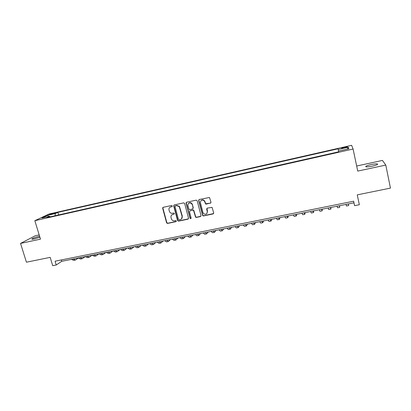 <?xml version="1.0" encoding="UTF-8"?>
<svg xmlns="http://www.w3.org/2000/svg" width="411" height="411" viewBox="0 0 411 411"><rect width="100%" height="100%" fill="white"/><g stroke="black" fill="none" stroke-linecap="round" stroke-linejoin="round"><path stroke-width="0.62" d="M172.322 205.942L171.618 205.49L163.244 207.308L162.679 208.29L166.619 222.911L167.575 223.43L175.929 221.683L176.262 220.846L175.625 220.558L174.541 220.784C173.267 220.964 172.276 220.481 171.572 219.34L171.007 217.527C170.74 215.929 171.351 214.886 172.841 214.403L173.93 214.172L174.331 213.489L173.627 213.042L172.538 213.273C171.3 213.458 170.318 213.001 169.604 211.901L168.998 210.006C168.731 208.403 169.342 207.355 170.832 206.867L171.921 206.63L172.322 205.942M371.225 164.539C368.528 165.145 366.735 165.731 365.847 166.306C365.271 167.133 367.367 167.097 372.125 166.193C374.847 165.582 376.651 164.996 377.539 164.421C378.074 163.588 375.967 163.629 371.225 164.539M39.6 236.233L39.338 236.289C35.963 237.096 33.532 237.943 32.048 238.832C31.529 239.31 32.299 239.341 34.37 238.925L39.908 237.25M344.408 147.21L341.69 148.058C341.392 148.376 342.353 148.304 344.577 147.842L347.3 146.994C347.588 146.67 346.627 146.748 344.408 147.21M210.381 203.24L210.992 202.233L209.497 197.486L199.243 199.489L198.641 200.491L202.726 215.724L203.481 215.934L213.104 213.931L213.715 212.934L212.071 207.385L207.267 208.125L206.661 209.122L207.303 211.614C207.185 214.069 205.983 214.773 203.697 213.735L202.947 212.528L200.434 202.782C200.455 200.47 201.575 199.689 203.794 200.44L204.796 201.842L205.572 203.984L206.245 204.123L210.869 202.916M39.189 234.897L35.279 235.744L20.55 243.42L26.427 262.203L50.178 257.368L52.716 265.686L56.235 264.987L55.079 261.201L353.64 201.21L354.595 205.675L359.348 204.729L357.251 194.865L390.45 188.104L385.79 165.078L382.435 160.429L356.666 166.018M20.55 243.42L40.489 239.14L34.832 220.697L353.085 149.023L357.734 171.094L385.79 165.078M184.678 203.522L183.66 202.875L174.254 204.919L173.673 205.906L177.552 220.496L178.554 221.139L187.94 219.181L188.526 218.2L184.678 203.522M186.666 202.222L196.196 200.152L197.218 200.799L201.041 215.585L200.445 216.571L196.366 217.419L195.564 217.162L193.55 210.396L192.78 210.165L190.082 210.74L189.492 211.727L191.115 217.917C191.053 218.601 190.725 218.76 190.118 218.395L186.08 203.214L186.666 202.222M163.08 207.365L162.92 208.105L162.787 207.617M50.538 214.475L55.48 213.016L52.814 213.396L49.377 214.516L50.538 214.475M34.832 220.697L49.094 214.008L351.611 145.314L353.085 149.023M338.536 151.068L338.083 148.787L57.864 212.369L55.326 213.581L54.997 215.77M338.202 149.496L348.323 147.205L348.836 148.746L338.469 151.084L338.597 151.839L46.957 217.578L49.654 216.294L41.963 218.03L47.774 215.292L55.326 213.581M56.235 264.987L61.701 261.324L353.953 202.829L354.595 205.675M61.29 259.952L61.701 261.324M353.609 201.215L353.953 202.829M58.634 214.948L57.864 212.369M50.229 216.844L49.654 216.294M48.632 216.525L47.774 215.292M348.323 147.205L347.197 149.116M172.24 206.42L169.964 207.242M171.896 214.83L174.259 213.946M162.679 208.29L162.92 208.105L166.851 222.705L167.806 223.224L176.273 221.442M174.059 204.986L173.899 205.726L177.871 220.532L178.775 220.933L188.413 218.868M175.425 205.87L175.024 206.558L178.42 219.376L179.124 219.823L180.275 219.582C181.775 219.104 182.392 218.066 182.135 216.458L179.253 206.584L176.581 205.618L175.327 205.901M181.544 218.883L182.135 216.458M175.651 205.69L176.802 205.438L179.468 206.404L182.345 216.263M189.825 210.843L192.98 209.975L193.751 210.206L195.759 216.967L196.561 217.224L200.938 216.237M186.435 202.315L186.291 203.039L190.195 217.953L191.058 218.344M192.184 204.606L191.434 203.404C189.158 202.366 187.971 203.075 187.873 205.531L188.993 209.343L189.784 209.595L192.482 209.019L193.072 208.028L192.384 204.426L191.634 203.224C190.591 202.453 189.589 202.464 188.634 203.25M192.944 208.726L193.072 208.028M192.384 204.426L193.273 207.843M201.143 200.537C201.991 199.767 202.942 199.679 203.979 200.265L204.981 201.662L205.752 203.805L210.555 203.06M206.897 213.535L207.303 211.614M206.959 208.269L207.483 211.424M198.981 199.597L198.837 200.316L202.911 215.523L203.666 215.739L213.622 213.566M78.342 258.057L75.388 260.045L73.143 259.033M75.095 260.101L73.682 260.384L71.427 259.377M85.221 256.628L82.226 258.683L80.022 257.656M81.938 258.74L80.515 259.022L78.296 258.005M92.054 255.252L89.12 257.307L86.952 256.269M88.838 257.363L87.389 257.651L85.216 256.618M98.923 253.875L96.061 255.925L93.934 254.871M95.784 255.976L94.319 256.269L92.182 255.221M105.838 252.493L103.053 254.527L100.967 253.464M102.786 254.584L101.301 254.877L99.205 253.818M112.804 251.095L110.097 253.125L108.057 252.046M109.835 253.176L108.329 253.479L106.279 252.4M119.822 249.693L117.192 251.712L115.193 250.618M116.94 251.763L115.414 252.066L113.405 250.977M126.891 248.275L124.343 250.284L122.391 249.179M124.091 250.335L122.55 250.643L120.587 249.539M134.012 246.852L131.546 248.85L129.635 247.725M131.304 248.896L129.737 249.21L127.821 248.09M141.189 245.413L138.8 247.401L136.94 246.266M138.569 247.448L136.981 247.766L135.106 246.631M148.417 243.97L146.111 245.942L144.297 244.792M145.884 245.989L144.282 246.307L142.453 245.162M155.697 242.511L153.478 244.473L151.71 243.307M153.257 244.519L151.633 244.843L149.851 243.682M163.033 241.041L160.901 242.993L159.18 241.812M160.691 243.04L159.042 243.369L157.305 242.187M170.426 239.562L168.382 241.504L166.707 240.307M168.176 241.545L166.506 241.879L164.821 240.687M162.91 208.11L162.684 207.822M177.876 238.072L175.918 240.003L174.295 238.786M175.718 240.039L174.028 240.378L172.389 239.171M185.376 236.572L183.512 238.488L181.934 237.26M183.321 238.524L181.605 238.868L180.018 237.64M192.939 235.056L191.166 236.962L189.641 235.719M190.981 236.998L189.245 237.342L187.709 236.104M186.08 203.214L186.085 202.757M200.558 233.53L198.878 235.426L197.403 234.162M198.703 235.457L196.941 235.811L195.456 234.553M208.233 231.994L206.646 233.874L205.228 232.595M206.481 233.905L204.699 234.265L203.265 232.991M215.97 230.448L214.48 232.313L213.114 231.018M214.321 232.343L212.518 232.703L211.136 231.414M223.764 228.886L222.372 230.741L221.061 229.425M222.223 230.766L220.394 231.131L219.068 229.826M231.619 227.314L230.33 229.153L229.071 227.822M230.191 229.179L228.336 229.549L227.062 228.223M239.541 225.726L238.349 227.555L237.147 226.209M238.216 227.581L236.335 227.956L235.123 226.61M247.52 224.134L246.43 225.942L245.285 224.576M246.307 225.968L244.401 226.348L243.245 224.987M255.56 222.521L254.573 224.319L253.489 222.937M254.46 224.339L252.534 224.725L251.434 223.348M263.667 220.897L262.788 222.68L261.761 221.282M262.68 222.7L260.728 223.091L259.685 221.693M271.835 219.263L271.065 221.031L270.099 219.613M270.967 221.051L268.989 221.442L268.008 220.029M280.071 217.614L279.408 219.366L278.504 217.928M279.321 219.382L277.317 219.782L276.398 218.349M288.368 215.955L287.818 217.691L286.976 216.232M287.741 217.707L285.712 218.113L284.849 216.659M296.737 214.28L296.3 216.001L295.519 214.521M296.233 216.011L294.173 216.422L293.377 214.953M305.168 212.59L304.849 214.295L304.13 212.8M304.787 214.306L302.702 214.722L301.972 213.232M313.67 210.889L313.465 212.574L312.812 211.064M313.418 212.585L311.302 213.006L310.639 211.495M322.239 209.173L322.152 210.843L321.572 209.307M322.116 210.853L319.974 211.28L319.373 209.749M330.881 207.447L330.917 209.096L330.398 207.54M330.886 209.101L328.718 209.533L328.183 207.987M339.589 205.7L339.748 207.334L339.301 205.762M339.733 207.339L337.534 207.776L337.066 206.209M348.374 203.943L348.656 205.562L348.276 203.964M348.651 205.562L346.422 206.003L346.026 204.416M52.962 213.9L52.814 213.396M54.427 213.453L54.309 213.057M365.954 166.84L365.847 166.306M32.166 239.212L32.048 238.832"/></g></svg>
